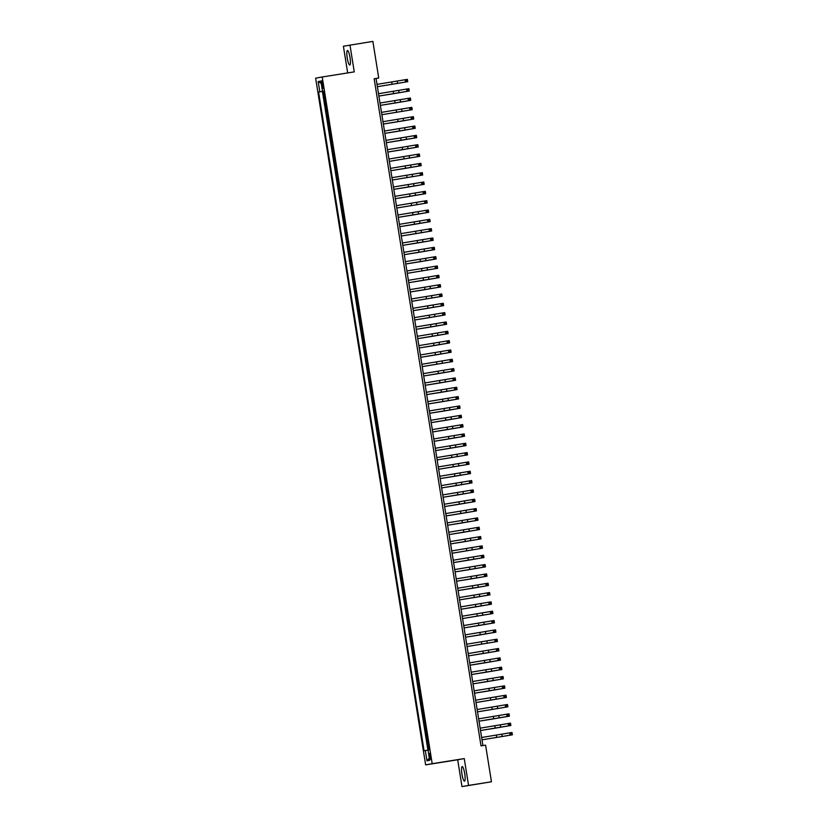 <?xml version="1.0" encoding="UTF-8"?>
<svg xmlns="http://www.w3.org/2000/svg" width="828" height="828" viewBox="0 0 828 828"><rect width="100%" height="100%" fill="white"/><g stroke="black" fill="none" stroke-linecap="round" stroke-linejoin="round"><path stroke-width="1.24" d="M464.715 773.631A7.369 1.408 -99.1 0 0 462.169 766.604A7.369 1.408 -99.1 0 0 461.941 774.128A7.369 1.408 -99.1 0 0 464.487 781.156A7.369 1.408 -99.1 0 0 464.715 773.631M350.006 57.525A7.369 1.408 -99.1 0 0 347.46 50.487A7.369 1.408 -99.1 0 0 347.242 58.022A7.369 1.408 -99.1 0 0 349.789 65.05A7.369 1.408 -99.1 0 0 350.006 57.525M430.56 756.326A3.022 0.58 -99.1 0 0 429.515 753.439A3.022 0.58 -99.1 0 0 429.421 756.523A3.022 0.58 -99.1 0 0 430.467 759.411A3.022 0.58 -99.1 0 0 430.56 756.326M461.983 786.6L468.555 785.42L464.26 758.593L457.687 759.773L461.983 786.6L491.449 781.767L485.591 745.148L481.006 745.883L374.152 78.753L378.727 78.018L372.869 41.4L343.403 46.233L347.677 72.926M457.687 759.773L425.633 764.886L315.634 78.163L322.206 76.983L432.195 763.706L425.633 764.886M324.659 96.783L323.903 96.917L323.013 91.318L323.769 91.194L318.573 92.043L424.081 750.768L428.024 750.106M325.259 100.519L324.504 100.654L325.259 100.53M324.504 100.654L325.404 106.243L326.16 106.108M327.65 115.444L326.894 115.578L326.046 106.129M329.14 124.769L328.395 124.904L327.546 115.465M330.641 134.105L329.886 134.239L329.037 124.79M332.131 143.43L331.376 143.565L330.486 137.965L331.241 137.852M333.632 152.766L332.877 152.901L332.028 143.451M335.123 162.091L334.367 162.226L333.518 152.787M336.613 171.427L335.868 171.562L334.967 165.962L335.723 165.838M338.114 180.752L337.358 180.887L336.51 171.448M339.604 190.088L338.849 190.223L338.01 180.773M341.095 199.413L340.349 199.548L339.449 193.949L340.204 193.835M342.595 208.749L341.84 208.884L340.991 199.434M344.086 218.074L343.341 218.209L342.492 208.77M345.586 227.41L344.831 227.545L343.982 218.095M347.077 236.736L346.321 236.87L345.431 231.271L346.187 231.157M348.567 246.071L347.822 246.206L346.973 236.756M350.068 255.397L349.312 255.531L348.464 246.092M351.558 264.732L350.813 264.867L349.913 259.267L350.668 259.143M353.059 274.058L352.304 274.192L351.455 264.753M354.55 283.393L353.794 283.528L352.956 274.078M356.04 292.719L355.295 292.853L354.394 287.254L355.15 287.14M357.541 302.054L356.785 302.189L355.936 292.739M359.031 311.38L358.286 311.514L357.437 302.065M360.532 320.715L359.776 320.85L358.928 311.4M362.022 330.041L361.267 330.175L360.377 324.576L361.132 324.462M363.513 339.376L362.767 339.511L361.919 330.061M365.013 348.702L364.258 348.836L363.409 339.387M366.504 358.038L365.759 358.172L364.858 352.573L365.614 352.449M368.005 367.363L367.249 367.497L366.4 358.048M369.495 376.699L368.739 376.833L367.891 367.384M370.985 386.024L370.24 386.159L369.34 380.559L370.095 380.445M372.486 395.36L371.731 395.494L370.882 386.045M373.977 404.685L373.221 404.82L372.383 395.37M375.477 414.021L374.722 414.155L373.873 404.706M376.968 423.346L376.212 423.481L375.322 417.881L376.078 417.767M378.458 432.682L377.713 432.816L376.864 423.367M379.959 442.007L379.203 442.142L378.355 432.692M381.449 451.343L380.694 451.477L379.804 445.878L380.559 445.754M382.95 460.668L382.194 460.803L381.346 451.353M384.44 470.004L383.685 470.138L382.795 464.539L383.55 464.415M385.931 479.329L385.186 479.464L384.285 473.864L385.041 473.751M387.432 488.665L386.676 488.799L385.827 479.35M388.922 497.99L388.166 498.125L387.328 488.675M390.423 507.326L389.667 507.46L388.818 498.011M391.913 516.651L391.158 516.786L390.267 511.186L391.023 511.062M393.404 525.987L392.658 526.122L391.81 516.672M394.904 535.312L394.149 535.447L393.3 525.997M396.395 544.638L395.639 544.772L394.749 539.183L395.505 539.059M397.895 553.973L397.14 554.108L396.291 544.658M399.386 563.299L398.63 563.433L397.782 553.994M400.876 572.634L400.131 572.769L399.282 563.319M402.377 581.96L401.621 582.094L400.773 572.655M403.867 591.295L403.112 591.43L402.273 581.98M405.358 600.621L404.613 600.755L403.764 591.316M406.858 609.957L406.103 610.091L405.213 604.492L405.958 604.368M408.349 619.282L407.604 619.416L406.755 609.977M409.85 628.618L409.094 628.752L408.245 619.303M411.34 637.943L410.584 638.077L409.694 632.488L410.45 632.364M412.83 647.279L412.085 647.413L411.237 637.964M414.331 656.604L413.576 656.739L412.727 647.299M415.822 665.94L415.076 666.074L414.228 656.625M417.322 675.265L416.567 675.4L415.666 669.8L416.422 669.686M418.813 684.601L418.057 684.735L417.219 675.286M420.303 693.926L419.558 694.061L418.709 684.621M421.804 703.262L421.048 703.396L420.158 697.797L420.903 697.673M423.294 712.587L422.549 712.722L421.7 703.282M424.795 721.923L424.039 722.057L423.191 712.608M426.285 731.248L425.53 731.383L424.64 725.783L425.395 725.67M427.776 740.584L427.031 740.718L426.182 731.269M321.668 83.711L321.999 85.76A2.929 0.559 -99.1 0 0 323.013 88.555A2.929 0.559 -99.1 0 0 323.096 85.563L322.775 83.514A2.929 0.559 -99.1 0 0 321.761 80.72A2.929 0.559 -99.1 0 0 321.668 83.711L322.775 83.535M323.748 91.111L322.506 91.328L323.758 91.142L429.266 749.837L428.024 750.064L429.66 760.321L426.969 760.808L425.323 750.541M319.815 91.815L318.169 81.548L320.86 81.072L322.506 91.328M323.013 91.318L322.413 91.422L427.921 750.116M427.621 744.444L428.376 744.331L427.621 744.444L428.511 749.971M426.13 735.119L426.782 735.005M424.64 725.783L425.385 725.649M423.139 716.458L423.791 716.344M421.649 707.122L422.29 707.008M420.158 697.797L420.903 697.662M418.657 688.461L419.31 688.347M417.167 679.136L417.809 679.022M415.666 669.8L416.422 669.666M414.176 660.475L414.828 660.361M412.686 651.139L413.327 651.025M411.185 641.814L411.837 641.7M409.694 632.488L410.44 632.344M408.194 623.153L408.846 623.039M406.703 613.827L407.355 613.703M405.213 604.492L405.958 604.357M403.712 595.166L404.364 595.042M402.222 585.831L402.863 585.717M400.721 576.505L401.373 576.381M399.231 567.17L399.883 567.056M397.74 557.844L398.382 557.72M396.239 548.509L396.891 548.395M394.749 539.183L395.494 539.049M393.248 529.848L393.9 529.734M391.758 520.522L392.41 520.398M390.267 511.186L391.013 511.052M388.767 501.861L389.419 501.737M387.276 492.525L387.918 492.412M385.776 483.2L386.428 483.076M384.285 473.864L385.041 473.73M382.795 464.539L383.54 464.404M381.294 455.203L381.946 455.089M379.804 445.878L380.559 445.743M378.303 436.542L378.955 436.428M376.812 427.217L377.464 427.093M375.322 417.881L376.067 417.747M373.821 408.556L374.473 408.432M372.331 399.22L372.973 399.106M370.83 389.895L371.482 389.781M369.34 380.559L370.095 380.425M367.849 371.234L368.491 371.12M366.349 361.898L367.001 361.784M364.858 352.573L365.614 352.438M363.357 343.237L364.009 343.123M361.867 333.912L362.519 333.798M360.377 324.576L361.122 324.441M358.876 315.251L359.528 315.137M357.385 305.915L358.027 305.801M355.895 296.59L356.537 296.476M354.394 287.254L355.15 287.119M352.904 277.929L353.546 277.815M351.403 268.593L352.055 268.479M349.913 259.267L350.668 259.133M348.422 249.932L349.064 249.818M346.922 240.606L347.574 240.493M345.431 231.271L346.176 231.136M343.93 221.945L344.583 221.832M342.44 212.61L343.092 212.496M340.95 203.284L341.591 203.171M339.449 193.949L340.204 193.814M337.959 184.623L338.6 184.509M336.458 175.288L337.11 175.174M334.967 165.962L335.723 165.828M333.477 156.627L334.119 156.513M331.976 147.301L332.628 147.187M330.486 137.965L331.231 137.831M328.985 128.64L329.637 128.526M327.495 119.315L328.147 119.191M326.004 109.979L326.646 109.865M468.555 785.42L491.449 781.767M464.26 758.593L432.195 763.706M322.206 76.983L354.26 71.881L349.965 45.054M482.921 745.573L376.067 78.505L378.727 78.018M374.163 78.805L376.067 78.505M322.413 91.422L318.573 92.043M321.243 83.421L318.169 81.548M426.969 760.808L429.297 758.055M377.382 86.702L405.461 82.055L405.089 79.726L407.376 79.353L407.749 81.693L377.382 86.712M377.009 84.373L405.089 79.726L406.269 81.206L407.179 81.061L407.034 80.119L406.113 80.275M407.179 81.061L407.749 81.693L405.461 82.055L406.269 81.206M407.034 80.119L407.376 79.353M393.155 93.771L378.882 96.048L406.952 91.38L406.579 89.051L408.866 88.689L409.249 91.018L393.155 93.771M378.51 93.709L406.579 89.051L407.759 90.531L408.68 90.387L408.525 89.455L407.614 89.6M408.68 90.387L409.249 91.018L406.952 91.38L407.759 90.531M408.525 89.455L408.866 88.689M394.645 103.096L380.373 105.373L408.452 100.716L408.08 98.387L410.367 98.014L410.74 100.354L394.645 103.096M380 103.034L408.08 98.387L409.26 99.867L410.171 99.722L410.026 98.78L409.104 98.936M410.171 99.722L410.74 100.354L408.452 100.716L409.26 99.867M410.026 98.78L410.367 98.014M381.863 114.699L409.943 110.041L409.57 107.712L411.858 107.35L412.23 109.679L381.874 114.709M381.491 112.37L409.57 107.712L410.75 109.192L411.661 109.048L411.516 108.116L410.595 108.261M411.661 109.048L412.23 109.679L409.943 110.041L410.75 109.192M411.516 108.116L411.858 107.35M397.637 121.757L383.364 124.034L411.433 119.377L411.061 117.038L413.358 116.676L413.731 119.015L397.637 121.757M382.991 121.695L411.061 117.038L412.24 118.528L413.162 118.383L413.006 117.441L412.096 117.597M413.162 118.383L413.731 119.015L411.433 119.377L412.24 118.528M413.006 117.441L413.358 116.676M399.137 131.093L384.854 133.37L412.934 128.702L412.561 126.373L414.849 126.011L415.221 128.34L399.137 131.093M384.482 131.031L412.561 126.373L413.741 127.854L414.652 127.709L414.507 126.777L413.586 126.922M414.652 127.709L415.221 128.34L412.934 128.702L413.741 127.854M414.507 126.777L414.849 126.011M400.628 140.418L386.355 142.695L414.424 138.038L414.052 135.699L416.339 135.337L416.722 137.676L400.628 140.418M385.983 140.356L414.052 135.699L415.232 137.189L416.153 137.044L415.998 136.102L415.087 136.247M416.153 137.044L416.722 137.676L414.424 138.038L415.232 137.189M415.998 136.102L416.339 135.337M402.118 149.754L387.846 152.031L415.925 147.363L415.552 145.035L417.84 144.672L418.212 147.001L402.118 149.754M387.473 149.692L415.552 145.035L416.722 146.515L417.643 146.37L417.498 145.438L416.577 145.583M417.643 146.37L418.212 147.001L415.925 147.363L416.722 146.515M417.498 145.438L417.84 144.672M389.336 161.346L417.415 156.699L417.043 154.36L419.33 153.998L419.703 156.337L389.346 161.356M388.963 159.017L417.043 154.36L418.223 155.85L419.134 155.705L418.989 154.764L418.068 154.908M419.134 155.705L419.703 156.337L417.415 156.699L418.223 155.85M418.989 154.764L419.33 153.998M405.109 168.415L390.837 170.692L418.906 166.024L418.533 163.696L420.831 163.333L421.204 165.662L405.109 168.415M390.464 168.353L418.533 163.696L419.713 165.176L420.634 165.031L420.479 164.099L419.568 164.244M420.634 165.031L421.204 165.662L418.906 166.024L419.713 165.176M420.479 164.099L420.831 163.333M392.327 180.007L420.407 175.36L420.034 173.021L422.321 172.659L422.694 174.998L392.327 180.018M391.954 177.678L420.034 173.021L421.214 174.511L422.125 174.356L421.98 173.425L421.059 173.569M422.125 174.356L422.694 174.998L420.407 175.36L421.214 174.511M421.98 173.425L422.321 172.659M408.1 187.076L393.828 189.353L421.897 184.685L421.524 182.357L423.812 181.994L424.184 184.323L408.1 187.076M393.455 187.004L421.524 182.357L422.704 183.837L423.625 183.692L423.47 182.76L422.559 182.905M423.625 183.692L424.184 184.323L421.897 184.685L422.704 183.837M423.47 182.76L423.812 181.994M409.591 196.402L395.318 198.679L423.398 194.021L423.025 191.682L425.313 191.32L425.685 193.659L409.591 196.402M394.946 196.339L423.025 191.682L424.195 193.172L425.116 193.017L424.971 192.086L424.05 192.231M425.116 193.017L425.685 193.659L423.398 194.021L424.195 193.172M424.971 192.086L425.313 191.32M396.809 208.004L424.888 203.346L424.516 201.018L426.803 200.655L427.176 202.984L396.819 208.014M396.436 205.665L424.516 201.018L425.695 202.498L426.606 202.353L426.461 201.421L425.54 201.566M426.606 202.353L427.176 202.984L424.888 203.346L425.695 202.498M426.461 201.421L426.803 200.655M412.582 215.063L398.309 217.34L426.379 212.682L426.006 210.343L428.304 209.981L428.676 212.31L412.582 215.063M397.937 215.001L426.006 210.343L427.186 211.833L428.107 211.678L427.952 210.747L427.041 210.892M428.107 211.678L428.676 212.31L426.379 212.682L427.186 211.833M427.952 210.747L428.304 209.981M414.083 224.398L399.8 226.675L427.879 222.007L427.507 219.679L429.794 219.316L430.167 221.645L414.083 224.398M399.427 224.326L427.507 219.679L428.687 221.159L429.597 221.014L429.453 220.082L428.531 220.227M429.597 221.014L430.167 221.645L427.879 222.007L428.687 221.159M429.453 220.082L429.794 219.316M415.573 233.724L401.301 236.001L429.37 231.343L428.997 229.004L431.284 228.642L431.657 230.971L415.573 233.724M400.918 233.662L428.997 229.004L430.177 230.494L431.098 230.339L430.943 229.408L430.032 229.553M431.098 230.339L431.657 230.971L429.37 231.343L430.177 230.494M430.943 229.408L431.284 228.642M417.064 243.059L402.791 245.336L430.87 240.669L430.488 238.34L432.785 237.978L433.158 240.306L417.064 243.059M402.418 242.987L430.488 238.34L431.667 239.82L432.589 239.675L432.444 238.743L431.523 238.888M432.589 239.675L433.158 240.306L430.87 240.669L431.667 239.82M432.444 238.743L432.785 237.978M418.564 252.385L404.292 254.662L432.361 250.004L431.988 247.665L434.276 247.303L434.648 249.632L418.564 252.385M403.909 252.323L431.988 247.665L433.168 249.156L434.079 249L433.934 248.069L433.013 248.214M434.079 249L434.648 249.632L432.361 250.004L433.168 249.156M433.934 248.069L434.276 247.303M420.055 261.72L405.782 263.997L433.851 259.33L433.479 257.001L435.776 256.639L436.149 258.967L420.055 261.72M405.409 261.648L433.479 257.001L434.659 258.481L435.58 258.336L435.424 257.404L434.514 257.549M435.58 258.336L436.149 258.967L433.851 259.33L434.659 258.481M435.424 257.404L435.776 256.639M407.272 273.312L435.352 268.665L434.979 266.326L437.267 265.964L437.639 268.293L407.272 273.323M406.9 270.984L434.979 266.326L436.159 267.817L437.07 267.661L436.925 266.73L436.004 266.875M437.07 267.661L437.639 268.293L435.352 268.665L436.159 267.817M436.925 266.73L437.267 265.964M423.046 280.381L408.773 282.659L436.842 277.991L436.47 275.662L438.757 275.3L439.13 277.628L423.046 280.381M408.39 280.309L436.47 275.662L437.65 277.142L438.571 276.997L438.416 276.066L437.505 276.21M438.571 276.997L439.13 277.628L436.842 277.991L437.65 277.142M438.416 276.066L438.757 275.3M424.536 289.707L410.264 291.984L438.343 287.326L437.96 284.987L440.258 284.625L440.631 286.954L424.536 289.707M409.891 289.645L437.96 284.987L439.14 286.467L440.061 286.322L439.906 285.391L438.995 285.536M440.061 286.322L440.631 286.954L438.343 287.326L439.14 286.467M439.906 285.391L440.258 284.625M411.754 301.309L439.834 296.652L439.461 294.323L441.748 293.961L442.121 296.289L411.754 301.32M411.381 298.97L439.461 294.323L440.641 295.803L441.552 295.658L441.407 294.727L440.486 294.871M441.552 295.658L442.121 296.289L439.834 296.652L440.641 295.803M441.407 294.727L441.748 293.961M427.527 308.368L413.255 310.645L441.324 305.987L440.951 303.648L443.249 303.286L443.622 305.615L427.527 308.368M412.882 308.306L440.951 303.648L442.131 305.128L443.052 304.983L442.897 304.052L441.986 304.197M443.052 304.983L443.622 305.615L441.324 305.987L442.131 305.128M442.897 304.052L443.249 303.286M429.018 317.704L414.745 319.981L442.825 315.313L442.452 312.984L444.739 312.622L445.112 314.95L429.018 317.704M414.373 317.631L442.452 312.984L443.632 314.464L444.543 314.319L444.398 313.388L443.477 313.533M444.543 314.319L445.112 314.95L442.825 315.313L443.632 314.464M444.398 313.388L444.739 312.622M430.519 327.029L416.246 329.306L444.315 324.648L443.943 322.309L446.23 321.947L446.602 324.276L430.519 327.029M415.863 326.967L443.943 322.309L445.122 323.789L446.033 323.644L445.888 322.713L444.978 322.858M446.033 323.644L446.602 324.276L444.315 324.648L445.122 323.789M445.888 322.713L446.23 321.947M432.009 336.365L417.736 338.642L445.816 333.974L445.433 331.645L447.731 331.272L448.103 333.612L432.009 336.365M417.364 336.292L445.433 331.645L446.613 333.125L447.534 332.98L447.379 332.049L446.468 332.194M447.534 332.98L448.103 333.612L445.816 333.974L446.613 333.125M447.379 332.049L447.731 331.272M433.51 345.69L419.227 347.967L447.306 343.309L446.934 340.97L449.221 340.608L449.594 342.937L433.51 345.69M418.854 345.628L446.934 340.97L448.114 342.45L449.024 342.306L448.879 341.374L447.958 341.519M449.024 342.306L449.594 342.937L447.306 343.309L448.114 342.45M448.879 341.374L449.221 340.608M435 355.026L420.727 357.303L448.797 352.635L448.424 350.306L450.722 349.933L451.094 352.273L435 355.026M420.355 354.953L448.424 350.306L449.604 351.786L450.525 351.641L450.37 350.71L449.459 350.855M450.525 351.641L451.094 352.273L448.797 352.635L449.604 351.786M450.37 350.71L450.722 349.933M422.218 366.618L450.297 361.971L449.925 359.631L452.212 359.269L452.585 361.598L422.218 366.628M421.845 364.289L449.925 359.631L451.105 361.111L452.016 360.967L451.871 360.035L450.949 360.18M452.016 360.967L452.585 361.598L450.297 361.971L451.105 361.111M451.871 360.035L452.212 359.269M437.991 373.687L423.719 375.964L451.788 371.296L451.415 368.967L453.703 368.595L454.075 370.934L437.991 373.687M423.336 373.614L451.415 368.967L452.595 370.447L453.506 370.302L453.361 369.371L452.45 369.516M453.506 370.302L454.075 370.934L451.788 371.296L452.595 370.447M453.361 369.371L453.703 368.595M439.482 383.012L425.209 385.289L453.289 380.632L452.906 378.292L455.203 377.93L455.576 380.259L439.482 383.012M424.836 382.95L452.906 378.292L454.086 379.773L455.007 379.628L454.851 378.696L453.941 378.841M455.007 379.628L455.576 380.259L453.289 380.632L454.086 379.773M454.851 378.696L455.203 377.93M440.982 392.348L426.699 394.614L454.779 389.957L454.406 387.628L456.694 387.256L457.066 389.595L440.982 392.348M426.327 392.275L454.406 387.628L455.586 389.108L456.497 388.963L456.352 388.032L455.431 388.177M456.497 388.963L457.066 389.595L454.779 389.957L455.586 389.108M456.352 388.032L456.694 387.256M442.473 401.673L428.2 403.95L456.269 399.293L455.897 396.954L458.184 396.591L458.567 398.92L442.473 401.673M427.828 401.611L455.897 396.954L457.077 398.434L457.998 398.289L457.843 397.357L456.932 397.502M457.998 398.289L458.567 398.92L456.269 399.293L457.077 398.434M457.843 397.357L458.184 396.591M443.963 411.009L429.691 413.275L457.77 408.618L457.398 406.289L459.685 405.917L460.057 408.256L443.963 411.009M429.318 410.936L457.398 406.289L458.577 407.769L459.488 407.624L459.343 406.693L458.422 406.838M459.488 407.624L460.057 408.256L457.77 408.618L458.577 407.769M459.343 406.693L459.685 405.917M445.464 420.334L431.191 422.611L459.261 417.954L458.888 415.615L461.175 415.252L461.548 417.581L445.464 420.334M430.808 420.272L458.888 415.615L460.068 417.095L460.979 416.95L460.834 416.018L459.923 416.163M460.979 416.95L461.548 417.581L459.261 417.954L460.068 417.095M460.834 416.018L461.175 415.252M446.954 429.67L432.682 431.937L460.761 427.279L460.378 424.95L462.676 424.578L463.049 426.917L446.954 429.67M432.309 429.597L460.378 424.95L461.558 426.43L462.479 426.285L462.324 425.354L461.413 425.499M462.479 426.285L463.049 426.917L460.761 427.279L461.558 426.43M462.324 425.354L462.676 424.578M448.455 438.995L434.172 441.272L462.252 436.615L461.879 434.276L464.166 433.913L464.539 436.242L448.455 438.995M433.8 438.933L461.879 434.276L463.059 435.756L463.97 435.611L463.825 434.679L462.904 434.824M463.97 435.611L464.539 436.242L462.252 436.615L463.059 435.756M463.825 434.679L464.166 433.913M449.946 448.331L435.673 450.598L463.742 445.94L463.369 443.611L465.657 443.239L466.04 445.578L449.946 448.331M435.3 448.258L463.369 443.611L464.549 445.091L465.471 444.946L465.315 444.015L464.404 444.16M465.471 444.946L466.04 445.578L463.742 445.94L464.549 445.091M465.315 444.015L465.657 443.239M437.163 459.923L465.243 455.276L464.87 452.937L467.158 452.574L467.53 454.903L437.163 459.933M436.791 457.594L464.87 452.937L466.05 454.417L466.961 454.272L466.816 453.34L465.895 453.485M466.961 454.272L467.53 454.903L465.243 455.276L466.05 454.417M466.816 453.34L467.158 452.574M438.654 469.259L466.733 464.601L466.361 462.272L468.648 461.9L469.021 464.239L438.664 469.259M438.281 466.92L466.361 462.272L467.541 463.752L468.451 463.608L468.306 462.676L467.385 462.821M468.451 463.608L469.021 464.239L466.733 464.601L467.541 463.752M468.306 462.676L468.648 461.9M454.427 476.317L440.154 478.594L468.224 473.937L467.851 471.598L470.149 471.236L470.521 473.564L454.427 476.317M439.782 476.255L467.851 471.598L469.031 473.078L469.952 472.933L469.797 472.001L468.886 472.146M469.952 472.933L470.521 473.564L468.224 473.937L469.031 473.078M469.797 472.001L470.149 471.236M455.928 485.653L441.645 487.92L469.724 483.262L469.352 480.933L471.639 480.561L472.012 482.9L455.928 485.653M441.272 485.581L469.352 480.933L470.532 482.413L471.442 482.269L471.298 481.337L470.376 481.482M471.442 482.269L472.012 482.9L469.724 483.262L470.532 482.413M471.298 481.337L471.639 480.561M457.418 494.978L443.146 497.255L471.215 492.588L470.842 490.259L473.13 489.897L473.512 492.225L457.418 494.978M442.773 494.916L470.842 490.259L472.022 491.739L472.943 491.594L472.788 490.662L471.877 490.807M472.943 491.594L473.512 492.225L471.215 492.588L472.022 491.739M472.788 490.662L473.13 489.897M458.909 504.304L444.636 506.581L472.716 501.923L472.343 499.594L474.63 499.222L475.003 501.561L458.909 504.304M444.263 504.242L472.343 499.594L473.523 501.075L474.434 500.93L474.289 499.998L473.368 500.143M474.434 500.93L475.003 501.561L472.716 501.923L473.523 501.075M474.289 499.998L474.63 499.222M460.409 513.639L446.137 515.916L474.206 511.249L473.833 508.92L476.121 508.558L476.493 510.886L460.409 513.639M445.754 513.577L473.833 508.92L475.013 510.4L475.924 510.255L475.779 509.323L474.858 509.468M475.924 510.255L476.493 510.886L474.206 511.249L475.013 510.4M475.779 509.323L476.121 508.558M461.9 522.965L447.627 525.242L475.696 520.584L475.324 518.256L477.621 517.883L477.994 520.222L461.9 522.965M447.255 522.903L475.324 518.256L476.504 519.736L477.425 519.591L477.27 518.659L476.359 518.804M477.425 519.591L477.994 520.222L475.696 520.584L476.504 519.736M477.27 518.659L477.621 517.883M463.401 532.3L449.118 534.577L477.197 529.91L476.824 527.581L479.112 527.219L479.484 529.547L463.401 532.3M448.745 532.238L476.824 527.581L478.004 529.061L478.915 528.916L478.77 527.985L477.849 528.129M478.915 528.916L479.484 529.547L477.197 529.91L478.004 529.061M478.77 527.985L479.112 527.219M464.891 541.626L450.618 543.903L478.687 539.245L478.315 536.917L480.602 536.544L480.985 538.883L464.891 541.626M450.246 541.564L478.315 536.917L479.495 538.397L480.416 538.252L480.261 537.31L479.35 537.465M480.416 538.252L480.985 538.883L478.687 539.245L479.495 538.397M480.261 537.31L480.602 536.544M452.109 553.228L480.188 548.571L479.816 546.242L482.103 545.88L482.476 548.208L452.109 553.239M451.736 550.899L479.816 546.242L480.985 547.722L481.906 547.577L481.761 546.646L480.84 546.79M481.906 547.577L482.476 548.208L480.188 548.571L480.985 547.722M481.761 546.646L482.103 545.88M467.882 560.287L453.609 562.564L481.679 557.906L481.306 555.578L483.593 555.205L483.966 557.544L467.882 560.287M453.226 560.225L481.306 555.578L482.486 557.058L483.397 556.913L483.252 555.971L482.331 556.126M483.397 556.913L483.966 557.544L481.679 557.906L482.486 557.058M483.252 555.971L483.593 555.205M469.372 569.623L455.1 571.9L483.169 567.232L482.796 564.903L485.094 564.541L485.467 566.87L469.372 569.623M454.727 569.56L482.796 564.903L483.976 566.383L484.897 566.238L484.742 565.307L483.831 565.452M484.897 566.238L485.467 566.87L483.169 567.232L483.976 566.383M484.742 565.307L485.094 564.541M470.873 578.948L456.59 581.225L484.67 576.567L484.297 574.239L486.585 573.866L486.957 576.205L470.873 578.948M456.218 578.886L484.297 574.239L485.477 575.719L486.388 575.574L486.243 574.632L485.322 574.787M486.388 575.574L486.957 576.205L484.67 576.567L485.477 575.719M486.243 574.632L486.585 573.866M472.364 588.284L458.091 590.561L486.16 585.893L485.788 583.564L488.075 583.202L488.448 585.531L472.364 588.284M457.718 588.222L485.788 583.564L486.967 585.044L487.889 584.899L487.733 583.968L486.823 584.113M487.889 584.899L488.448 585.531L486.16 585.893L486.967 585.044M487.733 583.968L488.075 583.202M473.854 597.609L459.581 599.886L487.661 595.228L487.288 592.9L489.576 592.527L489.948 594.866L473.854 597.609M459.209 597.547L487.288 592.9L488.458 594.38L489.379 594.235L489.234 593.293L488.313 593.448M489.379 594.235L489.948 594.866L487.661 595.228L488.458 594.38M489.234 593.293L489.576 592.527M475.355 606.945L461.082 609.222L489.151 604.554L488.779 602.225L491.066 601.863L491.439 604.192L475.355 606.945M460.699 606.883L488.779 602.225L489.959 603.705L490.869 603.56L490.725 602.629L489.803 602.774M490.869 603.56L491.439 604.192L489.151 604.554L489.959 603.705M490.725 602.629L491.066 601.863M462.573 618.537L490.642 613.89L490.269 611.55L492.567 611.188L492.939 613.527L462.573 618.547M462.2 616.208L490.269 611.55L491.449 613.041L492.37 612.896L492.215 611.954L491.304 612.109M492.37 612.896L492.939 613.527L490.642 613.89L491.449 613.041M492.215 611.954L492.567 611.188M478.346 625.606L464.063 627.883L492.142 623.215L491.77 620.886L494.057 620.524L494.43 622.853L478.346 625.606M463.69 625.544L491.77 620.886L492.95 622.366L493.861 622.221L493.716 621.29L492.795 621.435M493.861 622.221L494.43 622.853L492.142 623.215L492.95 622.366M493.716 621.29L494.057 620.524M479.836 634.931L465.564 637.208L493.633 632.551L493.26 630.211L495.548 629.849L495.92 632.188L479.836 634.931M465.191 634.869L493.26 630.211L494.44 631.702L495.361 631.557L495.206 630.615L494.295 630.77M495.361 631.557L495.92 632.188L493.633 632.551L494.44 631.702M495.206 630.615L495.548 629.849M467.054 646.533L495.134 641.876L494.761 639.547L497.048 639.185L497.421 641.514L467.054 646.544M466.681 644.205L494.761 639.547L495.931 641.027L496.852 640.882L496.707 639.951L495.786 640.096M496.852 640.882L497.421 641.514L495.134 641.876L495.931 641.027M496.707 639.951L497.048 639.185M482.827 653.592L468.555 655.869L496.624 651.212L496.251 648.873L498.539 648.51L498.911 650.849L482.827 653.592M468.172 653.53L496.251 648.873L497.431 650.363L498.342 650.218L498.197 649.276L497.276 649.421M498.342 650.218L498.911 650.849L496.624 651.212L497.431 650.363M498.197 649.276L498.539 648.51M484.318 662.928L470.045 665.205L498.114 660.537L497.742 658.208L500.04 657.846L500.412 660.175L484.318 662.928M469.673 662.866L497.742 658.208L498.922 659.688L499.843 659.543L499.688 658.612L498.777 658.757M499.843 659.543L500.412 660.175L498.114 660.537L498.922 659.688M499.688 658.612L500.04 657.846M485.819 672.253L471.536 674.53L499.615 669.873L499.243 667.534L501.53 667.171L501.903 669.51L485.819 672.253M471.163 672.191L499.243 667.534L500.422 669.024L501.333 668.879L501.188 667.937L500.267 668.082M501.333 668.879L501.903 669.51L499.615 669.873L500.422 669.024M501.188 667.937L501.53 667.171M487.309 681.589L473.036 683.866L501.106 679.198L500.733 676.869L503.02 676.507L503.393 678.836L487.309 681.589M472.653 681.516L500.733 676.869L501.913 678.349L502.834 678.204L502.679 677.273L501.768 677.418M502.834 678.204L503.393 678.836L501.106 679.198L501.913 678.349M502.679 677.273L503.02 676.507M488.799 690.914L474.527 693.191L502.606 688.534L502.223 686.195L504.521 685.832L504.894 688.171L488.799 690.914M474.154 690.852L502.223 686.195L503.403 687.685L504.324 687.53L504.169 686.598L503.258 686.743M504.324 687.53L504.894 688.171L502.606 688.534L503.403 687.685M504.169 686.598L504.521 685.832M476.017 702.517L504.097 697.859L503.724 695.53L506.011 695.168L506.384 697.497L476.028 702.527M475.645 700.177L503.724 695.53L504.904 697.01L505.815 696.865L505.67 695.934L504.749 696.079M505.815 696.865L506.384 697.497L504.097 697.859L504.904 697.01M505.67 695.934L506.011 695.168M477.518 711.842L505.587 707.195L505.215 704.856L507.512 704.493L507.885 706.822L477.518 711.852M477.145 709.513L505.215 704.856L506.394 706.346L507.316 706.191L507.16 705.259L506.25 705.404M507.316 706.191L507.885 706.822L505.587 707.195L506.394 706.346M507.16 705.259L507.512 704.493M493.281 718.911L479.008 721.188L507.088 716.52L506.715 714.191L509.003 713.829L509.375 716.158L493.281 718.911M478.636 718.839L506.715 714.191L507.895 715.671L508.806 715.527L508.661 714.595L507.74 714.74M508.806 715.527L509.375 716.158L507.088 716.52L507.895 715.671M508.661 714.595L509.003 713.829M494.782 728.236L480.509 730.513L508.578 725.856L508.206 723.517L510.493 723.154L510.866 725.483L494.782 728.236M480.126 728.174L508.206 723.517L509.386 725.007L510.307 724.852L510.151 723.92L509.241 724.065M510.307 724.852L510.866 725.483L508.578 725.856L509.386 725.007M510.151 723.92L510.493 723.154M481.999 739.839L510.079 735.181L509.696 732.852L511.994 732.49L512.366 734.819L481.999 739.849M481.627 737.5L509.696 732.852L510.876 734.332L511.797 734.188L511.642 733.256L510.731 733.401M511.797 734.188L512.366 734.819L510.079 735.181L510.876 734.332M511.642 733.256L511.994 732.49M325.156 100.53L324.555 96.804M428.273 744.331L427.672 740.605M425.281 725.67L424.692 721.944M420.8 697.683L420.2 693.947M416.318 669.686L415.718 665.96M410.336 632.364L409.746 628.638M405.855 604.378L405.254 600.642M395.391 539.059L394.801 535.333M390.909 511.073L390.309 507.336M384.937 473.751L384.337 470.014M383.436 464.415L382.836 460.689M380.445 445.754L379.855 442.028M375.964 417.767L375.363 414.031M369.992 380.445L369.391 376.709M365.5 352.459L364.91 348.723M361.018 324.462L360.428 320.726M355.046 287.14L354.446 283.414M350.565 259.154L349.965 255.417M346.073 231.157L345.483 227.431M340.101 193.835L339.501 190.109M335.619 165.848L335.019 162.112M331.128 137.852L330.538 134.126M323.106 85.584L321.999 85.76M391.727 82.024L392.099 84.363M397.202 81.134L397.575 83.473M393.228 91.359L393.6 93.688M398.692 90.469L399.065 92.798M394.718 100.685L395.091 103.024M400.183 99.795L400.566 102.134M396.219 110.02L396.591 112.349M401.683 109.13L402.056 111.459M397.709 119.346L398.082 121.685M403.174 118.456L403.546 120.795M399.199 128.682L399.572 131.01M404.675 127.791L405.047 130.12M400.7 138.007L401.073 140.346M406.165 137.117L406.538 139.456M402.191 147.343L402.563 149.671M407.655 146.452L408.028 148.781M403.691 156.668L404.064 159.007M409.156 155.778L409.529 158.117M405.182 166.004L405.554 168.332M410.647 165.114L411.019 167.442M406.672 175.329L407.045 177.668M412.147 174.439L412.52 176.778M408.173 184.665L408.546 186.993M413.638 183.775L414.01 186.103M409.663 193.99L410.036 196.329M415.128 193.1L415.501 195.439M411.164 203.326L411.537 205.654M416.629 202.436L417.001 204.764M412.654 212.651L413.027 214.99M418.119 211.761L418.492 214.1M414.145 221.987L414.517 224.316M419.62 221.097L419.993 223.425M415.646 231.312L416.018 233.651M421.11 230.422L421.483 232.761M417.136 240.648L417.509 242.977M422.601 239.758L422.973 242.087M418.626 249.973L419.009 252.312M424.102 249.083L424.474 251.422M420.127 259.309L420.5 261.638M425.592 258.419L425.965 260.748M421.618 268.634L421.99 270.973M427.093 267.744L427.465 270.083M423.118 277.97L423.491 280.299M428.583 277.08L428.956 279.409M424.609 287.295L424.981 289.624M430.074 286.405L430.446 288.744M426.099 296.631L426.482 298.96M431.574 295.741L431.947 298.07M427.6 305.956L427.972 308.285M433.065 305.066L433.437 307.405M429.09 315.292L429.463 317.621M434.565 314.402L434.938 316.731M430.591 324.617L430.964 326.946M436.056 323.727L436.428 326.066M432.081 333.953L432.454 336.282M437.546 333.063L437.919 335.392M433.572 343.278L433.955 345.607M439.047 342.388L439.42 344.717M435.073 352.614L435.445 354.943M440.537 351.724L440.91 354.053M436.563 361.939L436.936 364.268M442.028 361.049L442.411 363.378M438.064 371.275L438.436 373.604M443.529 370.385L443.901 372.714M439.554 380.601L439.927 382.929M445.019 379.71L445.392 382.039M441.045 389.936L441.427 392.265M446.52 389.046L446.892 391.375M442.545 399.262L442.918 401.59M448.01 398.371L448.383 400.7M444.036 408.597L444.408 410.926M449.5 407.707L449.883 410.036M445.536 417.923L445.909 420.251M451.001 417.033L451.374 419.361M447.027 427.248L447.399 429.587M452.492 426.368L452.864 428.697M448.517 436.584L448.89 438.912M453.992 435.694L454.365 438.022M450.018 445.909L450.391 448.248M455.483 445.029L455.855 447.358M451.508 455.245L451.881 457.573M456.973 454.355L457.356 456.683M453.009 464.57L453.382 466.909M458.474 463.68L458.847 466.019M454.5 473.906L454.872 476.235M459.964 473.016L460.337 475.344M455.99 483.231L456.363 485.57M461.465 482.341L461.838 484.68M457.491 492.567L457.863 494.896M462.955 491.677L463.328 494.005M458.981 501.892L459.354 504.231M464.446 501.002L464.829 503.341M460.482 511.228L460.854 513.557M465.947 510.338L466.319 512.667M461.972 520.553L462.345 522.892M467.437 519.663L467.81 522.002M463.463 529.889L463.835 532.218M468.938 528.999L469.31 531.328M464.963 539.214L465.336 541.553M470.428 538.324L470.801 540.663M466.454 548.55L466.826 550.879M471.919 547.66L472.291 549.989M467.955 557.875L468.327 560.214M473.419 556.985L473.792 559.324M469.445 567.211L469.818 569.54M474.91 566.321L475.282 568.65M470.935 576.536L471.308 578.875M476.41 575.646L476.783 577.985M472.436 585.872L472.809 588.201M477.901 584.982L478.274 587.311M473.926 595.197L474.299 597.537M479.391 594.307L479.764 596.646M475.427 604.533L475.8 606.862M480.892 603.643L481.265 605.972M476.918 613.858L477.29 616.198M482.382 612.968L482.755 615.308M478.408 623.194L478.781 625.523M483.883 622.304L484.256 624.633M479.909 632.52L480.281 634.859M485.374 631.629L485.746 633.969M481.399 641.855L481.772 644.184M486.864 640.965L487.237 643.294M482.89 651.181L483.273 653.52M488.365 650.29L488.737 652.63M484.39 660.516L484.763 662.845M489.855 659.626L490.228 661.955M485.881 669.842L486.253 672.181M491.356 668.952L491.728 671.291M487.381 679.177L487.754 681.506M492.846 678.287L493.219 680.616M488.872 688.503L489.244 690.842M494.337 687.613L494.709 689.952M490.362 697.838L490.745 700.167M495.837 696.948L496.21 699.277M491.863 707.164L492.236 709.503M497.328 706.274L497.7 708.613M493.353 716.499L493.726 718.828M498.829 715.609L499.201 717.938M494.854 725.825L495.227 728.164M500.319 724.935L500.692 727.274M496.345 735.16L496.717 737.489M501.809 734.27L502.182 736.599"/></g></svg>
